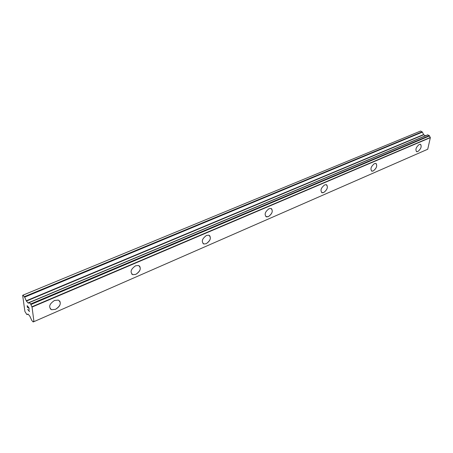 <?xml version="1.0" encoding="UTF-8"?>
<svg xmlns="http://www.w3.org/2000/svg" width="453" height="453" viewBox="0 0 453 453"><rect width="100%" height="100%" fill="white"/><g stroke="black" fill="none" stroke-linecap="round" stroke-linejoin="round"><path stroke-width="0.68" d="M59.66 300.917C61.178 303.974 59.779 306.777 55.476 309.331L51.591 309.727L50.26 308.872M54.513 300.464L58.335 300.09C61.642 302.746 60.691 305.826 55.487 309.342L51.597 309.733C48.301 307.066 49.275 303.98 54.513 300.464M139.552 266.041C141.16 268.991 139.909 271.76 135.804 274.354L132.786 274.682L131.766 274.099M135.572 265.792L138.539 265.475C141.506 268.017 140.6 270.979 135.815 274.365L132.797 274.694C129.83 272.145 130.758 269.178 135.572 265.792M209.609 235.566C211.217 238.391 210.073 241.104 206.177 243.714L203.793 243.991L203.018 243.589M206.5 235.447L208.844 235.181C211.489 237.615 210.6 240.464 206.183 243.72L203.805 243.997C201.16 241.557 202.061 238.703 206.5 235.447M271.545 208.708C273.091 211.404 272.021 214.048 268.329 216.647L265.837 216.608M269.093 208.669L270.968 208.442C273.306 210.787 272.429 213.522 268.34 216.653L266.432 216.891C264.093 214.546 264.982 211.806 269.093 208.669M326.692 184.858C328.142 187.423 327.123 189.994 323.635 192.57L321.641 192.582M324.733 184.869L326.256 184.671C328.317 186.93 327.445 189.564 323.64 192.576L322.094 192.78C320.033 190.52 320.911 187.882 324.733 184.869M376.103 163.533C377.434 165.979 376.454 168.471 373.153 171.008L371.539 171.041M374.518 163.567L375.769 163.403C377.581 165.577 376.715 168.114 373.159 171.013L371.89 171.189C370.078 169.009 370.956 166.472 374.518 163.567M420.627 144.348C421.834 146.687 420.877 149.099 417.757 151.585L416.432 151.636M419.331 144.399L420.373 144.258C421.958 146.359 421.086 148.805 417.762 151.591L416.703 151.744C415.118 149.637 415.99 147.191 419.331 144.399M425.537 135.747L423.691 134.773L422.411 132.117L420.633 131.025L23.041 295.118L24.643 297.14L26.41 301.092L28.143 303.046L29.02 303.08L29.388 302.553L30.617 303.991L32.033 307.089L33.958 321.636L33.363 321.409L33.148 321.97L31.795 320.43L29.785 316.064L28.069 314.093L26.829 314.49L24.915 311.517L22.65 295.367L23.041 295.118M427.728 149.247L33.947 321.641L427.728 149.247L430.35 137.655L429.302 135.589L427.598 134.943M28.873 307.847L28.148 306.992L28.879 307.847L29.083 309.348L28.873 307.847M28.148 306.992L28.256 307.802M28.137 307.672L28.024 306.851L28.143 307.666M28.024 306.851L27.305 305.996L28.035 306.845M27.305 305.996L27.508 307.485M27.39 307.355L27.157 305.662L28.964 307.797L29.196 309.495M27.163 305.667L27.395 307.355M28.913 310.282L29.473 311.568L27.673 309.427L29.473 311.556M29.213 311.092L27.673 309.427M430.35 137.655L32.033 307.089M422.139 131.823L24.36 296.658M422.411 132.117L24.643 297.14M423.532 134.592L26.234 300.798M423.691 134.773L26.41 301.092M425.52 135.741L28.007 302.966M29.207 302.547L28.465 302.864L29.207 302.547M29.207 302.632L28.562 302.904M427.898 134.852L29.388 302.553M429.302 135.589L30.617 303.991M429.501 135.945L30.878 304.535M430.22 137.469L31.88 306.8M430.333 137.616L32.01 307.038M33.828 321.59L33.188 321.873M28.177 314.15L27.067 314.625L28.177 314.15M427.706 134.841L29.247 302.474M427.7 149.258L33.947 321.641M33.901 321.641L33.148 321.97"/></g></svg>
